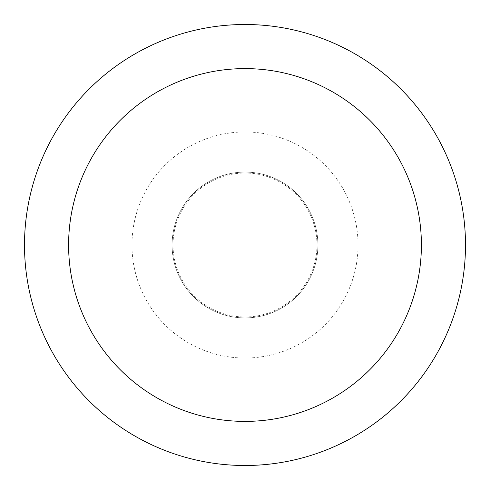 <?xml version="1.0" encoding="UTF-8"?>
<svg xmlns="http://www.w3.org/2000/svg" width="490" height="490" viewBox="0 0 490 490"><rect width="100%" height="100%" fill="white"/><g stroke="black" fill="none" stroke-linecap="round" stroke-linejoin="round"><path stroke-width="0.37" stroke-dasharray="2.45 1.84" d="M317.906 245A72.906 72.906 0 0 0 245 172.094A72.906 72.906 0 0 0 172.094 245A72.906 72.906 0 0 0 245 317.906A72.906 72.906 0 0 0 317.906 245A72.906 72.906 0 0 0 245 172.094A72.906 72.906 0 0 0 172.094 245A72.906 72.906 0 0 0 245 317.906A72.906 72.906 0 0 0 317.906 245A72.906 72.906 0 0 0 245 172.094A72.906 72.906 0 0 0 172.094 245A72.906 72.906 0 0 0 245 317.906A72.906 72.906 0 0 0 317.906 245A72.906 72.906 0 0 0 245 172.094A72.906 72.906 0 0 0 172.094 245A72.906 72.906 0 0 0 245 317.906A72.906 72.906 0 0 0 317.906 245M316.975 245A71.975 71.975 0 0 0 245 173.025A71.975 71.975 0 0 0 173.025 245A71.975 71.975 0 0 0 245 316.975A71.975 71.975 0 0 0 316.975 245M465.5 245A220.5 220.5 0 0 0 245 24.5A220.5 220.5 0 0 0 24.5 245A220.5 220.5 0 0 0 245 465.5A220.5 220.5 0 0 0 465.5 245M358.037 245A113.037 113.037 0 0 0 245 131.963A113.037 113.037 0 0 0 131.963 245A113.037 113.037 0 0 0 245 358.037A113.037 113.037 0 0 0 358.037 245"/><path stroke-width="0.73" d="M421.4 245A176.4 176.4 0 0 0 245 68.6A176.4 176.4 0 0 0 68.6 245A176.4 176.4 0 0 0 245 421.4A176.4 176.4 0 0 0 421.4 245M465.5 245A220.5 220.5 0 0 0 245 24.5A220.5 220.5 0 0 0 24.5 245A220.5 220.5 0 0 0 245 465.5A220.5 220.5 0 0 0 465.5 245"/></g></svg>
